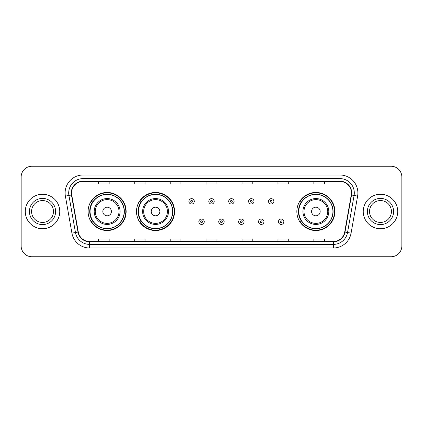 <?xml version="1.0" encoding="UTF-8"?>
<svg xmlns="http://www.w3.org/2000/svg" width="423" height="423" viewBox="0 0 423 423"><rect width="100%" height="100%" fill="white"/><g stroke="black" fill="none" stroke-linecap="round" stroke-linejoin="round"><path stroke-width="0.63" d="M296.835 211.5A19.035 19.035 0 0 0 315.87 230.535A19.035 19.035 0 0 0 334.905 211.5A19.035 19.035 0 0 0 315.87 192.465A19.035 19.035 0 0 0 296.835 211.5M136.507 211.5A19.035 19.035 0 0 0 155.542 230.535A19.035 19.035 0 0 0 174.577 211.5A19.035 19.035 0 0 0 155.542 192.465A19.035 19.035 0 0 0 136.507 211.5M88.095 211.5A19.035 19.035 0 0 0 107.13 230.535A19.035 19.035 0 0 0 126.165 211.5A19.035 19.035 0 0 0 107.13 192.465A19.035 19.035 0 0 0 88.095 211.5M92.658 221.197A17.417 17.417 0 0 1 92.658 201.803M141.076 221.197A17.417 17.417 0 0 1 141.076 201.803M301.398 221.197A17.417 17.417 0 0 1 301.398 201.803M21.15 177.02L21.15 245.98A10.776 10.776 0 0 0 31.926 256.75L391.074 256.75A10.776 10.776 0 0 0 401.85 245.98L401.85 177.02A10.776 10.776 0 0 0 391.074 166.25L31.926 166.25A10.776 10.776 0 0 0 21.15 177.02L21.15 245.98M25.28 211.5A17.237 17.237 0 0 0 42.522 228.737A17.237 17.237 0 0 0 59.759 211.5A17.237 17.237 0 0 0 42.522 194.263A17.237 17.237 0 0 0 25.28 211.5A17.237 17.237 0 0 0 42.522 228.737A17.237 17.237 0 0 0 59.759 211.5A17.237 17.237 0 0 0 42.522 194.263A17.237 17.237 0 0 0 25.28 211.5M363.241 211.5A17.237 17.237 0 0 0 380.478 228.737A17.237 17.237 0 0 0 397.72 211.5A17.237 17.237 0 0 0 380.478 194.263A17.237 17.237 0 0 0 363.241 211.5A17.237 17.237 0 0 0 380.478 228.737A17.237 17.237 0 0 0 397.72 211.5A17.237 17.237 0 0 0 380.478 194.263A17.237 17.237 0 0 0 363.241 211.5M71.577 192.967A11.495 11.495 0 0 1 83.067 181.478L339.933 181.478A11.495 11.495 0 0 1 351.249 194.966L344.713 232.026A11.495 11.495 0 0 1 333.398 241.522L89.602 241.522A11.495 11.495 0 0 1 78.287 232.026L71.751 194.966A11.495 11.495 0 0 1 71.577 192.967M71.286 192.967A11.781 11.781 0 0 0 71.466 195.014L78.001 232.079A11.781 11.781 0 0 0 89.602 241.813L333.398 241.813A11.781 11.781 0 0 0 344.999 232.079L351.534 195.014A11.781 11.781 0 0 0 339.933 181.187L83.067 181.187A11.781 11.781 0 0 0 71.286 192.967M65.385 196.087A17.956 17.956 0 0 1 83.067 175.011L339.933 175.011A17.956 17.956 0 0 1 357.615 196.087L351.079 233.152A17.956 17.956 0 0 1 333.398 247.989L89.602 247.989A17.956 17.956 0 0 1 71.921 233.152L65.385 196.087L68.917 195.463A14.366 14.366 0 0 1 83.067 178.601L339.933 178.601A14.366 14.366 0 0 1 354.083 195.463L347.542 232.528A14.366 14.366 0 0 1 333.398 244.399L89.602 244.399A14.366 14.366 0 0 1 75.458 232.528L68.917 195.463A14.366 14.366 0 0 1 68.7 192.967M391.074 166.25L31.926 166.25M31.926 256.75L391.074 256.75M401.85 245.98L401.85 177.02M344.999 232.079L347.542 232.528L354.083 195.463L357.615 196.087M206.112 181.478L206.112 183.91L216.888 183.91L216.888 181.478M170.199 181.478L170.199 183.91L180.97 183.91L180.97 181.478M134.281 181.478L134.281 183.91L145.057 183.91L145.057 181.478M98.369 181.478L98.369 183.91L109.145 183.91L109.145 181.478M242.03 181.478L242.03 183.91L252.801 183.91L252.801 181.478M277.943 181.478L277.943 183.91L288.719 183.91L288.719 181.478M313.855 181.478L313.855 183.91L324.631 183.91L324.631 181.478M216.888 241.522L216.888 239.09L206.112 239.09L206.112 241.522M180.97 241.522L180.97 239.09L170.199 239.09L170.199 241.522M145.057 241.522L145.057 239.09L134.281 239.09L134.281 241.522M109.145 241.522L109.145 239.09L98.369 239.09L98.369 241.522M252.801 241.522L252.801 239.09L242.03 239.09L242.03 241.522M288.719 241.522L288.719 239.09L277.943 239.09L277.943 241.522M324.631 241.522L324.631 239.09L313.855 239.09L313.855 241.522M53.467 211.5A10.945 10.945 0 0 0 42.522 200.555A10.945 10.945 0 0 0 31.572 211.5A10.945 10.945 0 0 0 42.522 222.445A10.945 10.945 0 0 0 53.467 211.5A10.945 10.945 0 0 1 42.522 222.445A10.945 10.945 0 0 1 31.572 211.5M111.439 211.5A4.309 4.309 0 0 0 107.13 207.191A4.309 4.309 0 0 0 102.821 211.5A4.309 4.309 0 0 0 107.13 215.809A4.309 4.309 0 0 0 111.439 211.5M120.058 211.5A12.928 12.928 0 0 0 107.13 198.572A12.928 12.928 0 0 0 94.202 211.5A12.928 12.928 0 0 0 107.13 224.428A12.928 12.928 0 0 0 120.058 211.5A12.928 12.928 0 0 1 107.13 224.428A12.928 12.928 0 0 1 94.202 211.5M124.193 211.5A17.057 17.057 0 0 0 107.13 194.443A17.057 17.057 0 0 0 90.073 211.5A17.057 17.057 0 0 0 107.13 228.557A17.057 17.057 0 0 0 124.193 211.5M125.805 211.5A18.675 18.675 0 0 1 91.172 221.197L92.901 221.197A17.221 17.221 0 0 0 124.351 211.542A17.221 17.221 0 0 0 92.901 201.803L91.172 201.803A18.675 18.675 0 0 1 125.805 211.5M159.852 211.5A4.309 4.309 0 0 0 155.542 207.191A4.309 4.309 0 0 0 151.233 211.5A4.309 4.309 0 0 0 155.542 215.809A4.309 4.309 0 0 0 159.852 211.5M168.476 211.5A12.928 12.928 0 0 0 155.542 198.572A12.928 12.928 0 0 0 142.614 211.5A12.928 12.928 0 0 0 155.542 224.428A12.928 12.928 0 0 0 168.476 211.5A12.928 12.928 0 0 1 155.542 224.428A12.928 12.928 0 0 1 142.614 211.5M172.605 211.5A17.057 17.057 0 0 0 155.542 194.443A17.057 17.057 0 0 0 138.485 211.5A17.057 17.057 0 0 0 155.542 228.557A17.057 17.057 0 0 0 172.605 211.5M174.218 211.5A18.675 18.675 0 0 1 139.585 221.197L141.314 221.197A17.221 17.221 0 0 0 172.764 211.542A17.221 17.221 0 0 0 141.314 201.803L139.585 201.803A18.675 18.675 0 0 1 174.218 211.5M320.179 211.5A4.309 4.309 0 0 0 315.87 207.191A4.309 4.309 0 0 0 311.561 211.5A4.309 4.309 0 0 0 315.87 215.809A4.309 4.309 0 0 0 320.179 211.5M328.798 211.5A12.928 12.928 0 0 0 315.87 198.572A12.928 12.928 0 0 0 302.942 211.5A12.928 12.928 0 0 0 315.87 224.428A12.928 12.928 0 0 0 328.798 211.5A12.928 12.928 0 0 1 315.87 224.428A12.928 12.928 0 0 1 302.942 211.5M332.927 211.5A17.057 17.057 0 0 0 315.87 194.443A17.057 17.057 0 0 0 298.807 211.5A17.057 17.057 0 0 0 315.87 228.557A17.057 17.057 0 0 0 332.927 211.5M334.545 211.5A18.675 18.675 0 0 1 299.907 221.197L301.641 221.197A17.221 17.221 0 0 0 333.091 211.542A17.221 17.221 0 0 0 301.641 201.803L299.907 201.803A18.675 18.675 0 0 1 334.545 211.5M391.428 211.5A10.945 10.945 0 0 0 380.478 200.555A10.945 10.945 0 0 0 369.533 211.5A10.945 10.945 0 0 0 380.478 222.445A10.945 10.945 0 0 0 391.428 211.5A10.945 10.945 0 0 1 380.478 222.445A10.945 10.945 0 0 1 369.533 211.5M194.294 201.337A2.691 2.691 0 0 1 191.603 204.029A2.691 2.691 0 0 1 188.912 201.337A2.691 2.691 0 0 1 191.603 198.641A2.691 2.691 0 0 1 194.294 201.337A2.691 2.691 0 0 0 191.603 198.641A2.691 2.691 0 0 0 188.912 201.337M214.191 201.337A2.691 2.691 0 0 1 211.5 204.029A2.691 2.691 0 0 1 208.809 201.337A2.691 2.691 0 0 1 211.5 198.641A2.691 2.691 0 0 1 214.191 201.337A2.691 2.691 0 0 0 211.5 198.641A2.691 2.691 0 0 0 208.809 201.337M234.088 201.337A2.691 2.691 0 0 1 231.397 204.029A2.691 2.691 0 0 1 228.706 201.337A2.691 2.691 0 0 1 231.397 198.641A2.691 2.691 0 0 1 234.088 201.337A2.691 2.691 0 0 0 231.397 198.641A2.691 2.691 0 0 0 228.706 201.337M253.985 201.337A2.691 2.691 0 0 1 251.294 204.029A2.691 2.691 0 0 1 248.602 201.337A2.691 2.691 0 0 1 251.294 198.641A2.691 2.691 0 0 1 253.985 201.337A2.691 2.691 0 0 0 251.294 198.641A2.691 2.691 0 0 0 248.602 201.337M273.882 201.337A2.691 2.691 0 0 1 271.191 204.029A2.691 2.691 0 0 1 268.499 201.337A2.691 2.691 0 0 1 271.191 198.641A2.691 2.691 0 0 1 273.882 201.337A2.691 2.691 0 0 0 271.191 198.641A2.691 2.691 0 0 0 268.499 201.337M198.858 221.737A2.691 2.691 0 0 1 201.549 219.04A2.691 2.691 0 0 1 204.246 221.737A2.691 2.691 0 0 1 201.549 224.428A2.691 2.691 0 0 1 198.858 221.737A2.691 2.691 0 0 0 201.549 224.428A2.691 2.691 0 0 0 204.246 221.737M218.754 221.737A2.691 2.691 0 0 1 221.451 219.04A2.691 2.691 0 0 1 224.142 221.737A2.691 2.691 0 0 1 221.451 224.428A2.691 2.691 0 0 1 218.754 221.737A2.691 2.691 0 0 0 221.451 224.428A2.691 2.691 0 0 0 224.142 221.737M238.651 221.737A2.691 2.691 0 0 1 241.348 219.04A2.691 2.691 0 0 1 244.039 221.737A2.691 2.691 0 0 1 241.348 224.428A2.691 2.691 0 0 1 238.651 221.737A2.691 2.691 0 0 0 241.348 224.428A2.691 2.691 0 0 0 244.039 221.737M258.548 221.737A2.691 2.691 0 0 1 261.245 219.04A2.691 2.691 0 0 1 263.936 221.737A2.691 2.691 0 0 1 261.245 224.428A2.691 2.691 0 0 1 258.548 221.737A2.691 2.691 0 0 0 261.245 224.428A2.691 2.691 0 0 0 263.936 221.737M278.445 221.737A2.691 2.691 0 0 1 281.142 219.04A2.691 2.691 0 0 1 283.833 221.737A2.691 2.691 0 0 1 281.142 224.428A2.691 2.691 0 0 1 278.445 221.737A2.691 2.691 0 0 0 281.142 224.428A2.691 2.691 0 0 0 283.833 221.737M339.933 175.011L339.933 181.187M68.917 195.463L71.466 195.014M89.602 247.989L89.602 241.813M333.398 241.813L333.398 247.989M71.921 233.152L78.001 232.079M351.534 195.014L354.083 195.463M83.067 175.011L83.067 181.187M347.542 232.528L351.079 233.152M55.619 211.5A13.102 13.102 0 0 0 42.522 198.398A13.102 13.102 0 0 0 29.42 211.5A13.102 13.102 0 0 0 42.522 224.602A13.102 13.102 0 0 0 55.619 211.5M119.006 211.5A11.876 11.876 0 0 0 107.13 199.624A11.876 11.876 0 0 0 95.254 211.5A11.876 11.876 0 0 0 107.13 223.376A11.876 11.876 0 0 0 119.006 211.5M167.423 211.5A11.876 11.876 0 0 0 155.542 199.624A11.876 11.876 0 0 0 143.667 211.5A11.876 11.876 0 0 0 155.542 223.376A11.876 11.876 0 0 0 167.423 211.5M327.746 211.5A11.876 11.876 0 0 0 315.87 199.624A11.876 11.876 0 0 0 303.994 211.5A11.876 11.876 0 0 0 315.87 223.376A11.876 11.876 0 0 0 327.746 211.5M393.58 211.5A13.102 13.102 0 0 0 380.478 198.398A13.102 13.102 0 0 0 367.381 211.5A13.102 13.102 0 0 0 380.478 224.602A13.102 13.102 0 0 0 393.58 211.5M190.704 201.337A0.899 0.899 0 0 0 191.603 202.236A0.899 0.899 0 0 0 192.502 201.337A0.899 0.899 0 0 0 191.603 200.439A0.899 0.899 0 0 0 190.704 201.337M210.601 201.337A0.899 0.899 0 0 0 211.5 202.236A0.899 0.899 0 0 0 212.399 201.337A0.899 0.899 0 0 0 211.5 200.439A0.899 0.899 0 0 0 210.601 201.337M230.498 201.337A0.899 0.899 0 0 0 231.397 202.236A0.899 0.899 0 0 0 232.296 201.337A0.899 0.899 0 0 0 231.397 200.439A0.899 0.899 0 0 0 230.498 201.337M250.395 201.337A0.899 0.899 0 0 0 251.294 202.236A0.899 0.899 0 0 0 252.193 201.337A0.899 0.899 0 0 0 251.294 200.439A0.899 0.899 0 0 0 250.395 201.337M270.292 201.337A0.899 0.899 0 0 0 271.191 202.236A0.899 0.899 0 0 0 272.089 201.337A0.899 0.899 0 0 0 271.191 200.439A0.899 0.899 0 0 0 270.292 201.337M202.448 221.737A0.899 0.899 0 0 0 201.549 220.838A0.899 0.899 0 0 0 200.655 221.737A0.899 0.899 0 0 0 201.549 222.635A0.899 0.899 0 0 0 202.448 221.737M222.345 221.737A0.899 0.899 0 0 0 221.451 220.838A0.899 0.899 0 0 0 220.552 221.737A0.899 0.899 0 0 0 221.451 222.635A0.899 0.899 0 0 0 222.345 221.737M242.242 221.737A0.899 0.899 0 0 0 241.348 220.838A0.899 0.899 0 0 0 240.449 221.737A0.899 0.899 0 0 0 241.348 222.635A0.899 0.899 0 0 0 242.242 221.737M262.138 221.737A0.899 0.899 0 0 0 261.245 220.838A0.899 0.899 0 0 0 260.346 221.737A0.899 0.899 0 0 0 261.245 222.635A0.899 0.899 0 0 0 262.138 221.737M282.035 221.737A0.899 0.899 0 0 0 281.142 220.838A0.899 0.899 0 0 0 280.243 221.737A0.899 0.899 0 0 0 281.142 222.635A0.899 0.899 0 0 0 282.035 221.737"/></g></svg>
